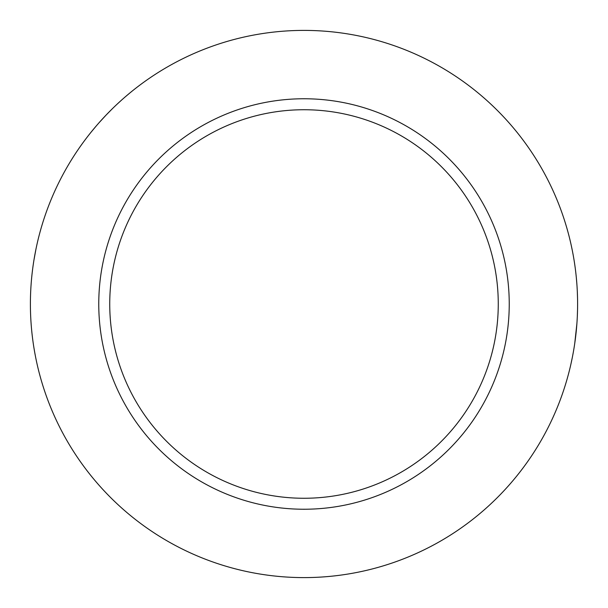 <?xml version="1.0" encoding="UTF-8"?>
<svg xmlns="http://www.w3.org/2000/svg" width="608" height="608" viewBox="0 0 608 608"><rect width="100%" height="100%" fill="white"/><g stroke="black" fill="none" stroke-linecap="round" stroke-linejoin="round"><path stroke-width="0.91" d="M35.925 249.28L34.01 259.707M33.493 262.983L33.151 265.286M32.444 270.636L32.3 271.844M31.563 278.798L31.525 279.201M30.894 320.462L30.917 320.857M31.525 328.806L31.563 329.202M32.3 336.163L32.437 337.318M33.151 342.714L33.501 345.086M34.01 348.3L34.74 352.526M34.785 352.769L35.378 355.946M35.393 356.045L35.781 358.006M35.788 358.044L35.925 358.72M304 30.4A273.6 273.6 0 0 0 30.4 304A273.6 273.6 0 0 0 304 577.6A273.6 273.6 0 0 0 577.6 304A273.6 273.6 0 0 0 304 30.4M131.632 91.527L130.241 92.659M130.051 92.811L125.316 96.809M121.737 99.948L117.359 103.945M112.123 108.961L106.377 114.79M106.096 115.079L99.226 122.55M96.262 125.947L91.527 131.632M570.897 364.192L572.44 356.904M572.561 356.273L573.192 352.921M573.899 348.848L574.005 348.186M574.742 343.444L576.893 323.638M577.311 316.631L577.547 309.472M577.547 298.528L577.311 291.376M576.893 284.362L576.323 277.605M574.841 265.225L574.742 264.579M574.005 259.814L573.891 259.092M573.192 255.079L572.561 251.72M572.44 251.104L571.315 245.7M571.307 245.67L570.897 243.808M304 98.762A205.238 205.238 0 0 0 98.762 304A205.238 205.238 0 0 0 304 509.238A205.238 205.238 0 0 0 509.238 304A205.238 205.238 0 0 0 304 98.762M304 109.736A194.264 194.264 0 0 1 498.264 304A194.264 194.264 0 0 1 304 498.264A194.264 194.264 0 0 1 109.736 304A194.264 194.264 0 0 1 304 109.736"/></g></svg>

